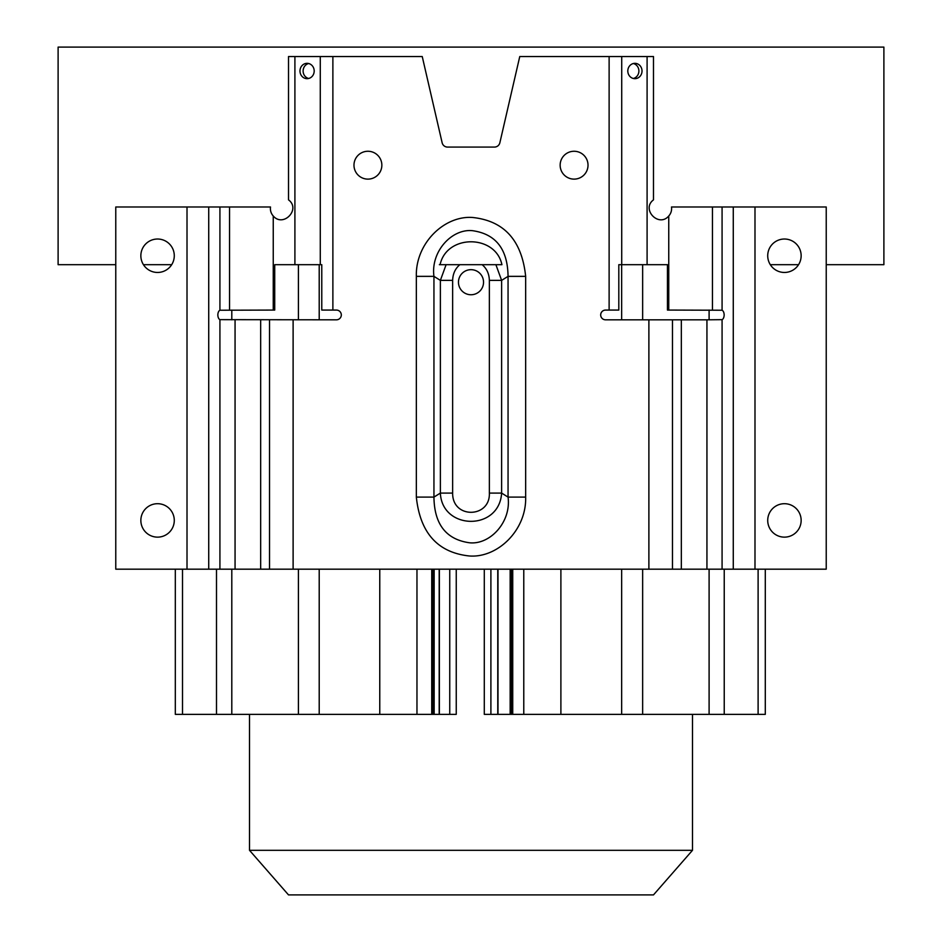 <?xml version="1.0" encoding="UTF-8"?>
<svg xmlns="http://www.w3.org/2000/svg" width="942" height="942" viewBox="0 0 942 942"><rect width="100%" height="100%" fill="white"/><g stroke="black" fill="none" stroke-linecap="round" stroke-linejoin="round"><path stroke-width="1.41" d="M826.228 264.69L883.89 264.69L883.89 47.1L58.11 47.1L58.11 264.69L115.772 264.69M688.155 47.1L673.671 47.1L688.155 47.1M268.329 47.1L253.845 47.1L268.329 47.1M798.557 264.69L770.309 264.69M171.691 264.69L143.443 264.69M498 569.18L498 714.366L765.293 714.366L765.293 569.18M440.079 264.69C446.685 233.981 495.598 234.346 501.921 264.69L439.372 264.69M491.783 264.69L495.904 264.69L501.627 280.375L501.627 493.09C499.248 531.264 442.01 530.228 440.373 493.09L433.944 497.105C434.297 524.305 446.178 539.542 469.611 542.792C490.287 544.865 511.4 521.786 508.056 497.105L525.66 497.105C526.59 530.24 497.506 558.217 469.246 555.968C437.747 552.577 420.108 532.948 416.34 497.105L433.944 497.105L433.944 276.359L416.34 276.359C415.41 243.213 444.506 215.247 472.754 217.496C504.253 220.887 521.892 240.516 525.66 276.359L508.056 276.359C507.703 249.159 495.822 233.922 472.389 230.672C451.701 228.6 430.6 251.679 433.944 276.359L440.373 280.375L446.096 264.69L450.229 264.69M455.033 264.69L459.861 264.69C455.269 268.517 452.855 273.745 452.643 280.375L440.373 280.375L440.373 493.09L452.643 493.09C452.242 519.136 490.405 518.253 489.357 493.09L489.357 280.375C489.157 273.769 486.743 268.541 482.139 264.69L459.861 264.69M482.139 264.69L486.99 264.69M483.54 282.211A12.54 12.54 0 0 0 471 269.671A12.54 12.54 0 0 0 458.46 282.211A12.54 12.54 0 0 0 471 294.752A12.54 12.54 0 0 0 483.54 282.211M668.749 216.001C658.693 227.882 640.937 209.206 653.489 199.857L653.489 56.544L519.76 56.544L499.861 142.772A5.57 5.57 0 0 1 494.432 147.082L447.568 147.082A5.57 5.57 0 0 1 442.139 142.772L422.24 56.544L288.511 56.544L288.511 199.857C301.11 209.112 283.342 227.858 273.251 216.001A11.139 11.139 0 0 1 270.495 206.981L115.772 206.981L115.772 569.18L826.228 569.18L826.228 206.981L671.505 206.981A11.139 11.139 0 0 1 668.749 216.001L668.749 310.071L667.454 310.071L667.454 264.69L618.812 264.69L618.812 310.071L605.565 310.071A4.875 4.875 0 0 0 600.69 314.946A4.875 4.875 0 0 0 605.565 319.821L672.47 319.821L672.47 569.18M609.121 310.071L609.121 56.544M642.02 71.003A7.666 7.1 90 0 0 634.908 63.338A7.666 7.1 90 0 0 627.808 71.003A7.666 7.1 90 0 0 634.908 78.669A7.666 7.1 90 0 0 642.02 71.003M633.354 63.526A7.666 7.1 -90 0 1 633.354 78.48M706.936 569.18L706.936 319.821L722.078 319.656A4.875 2.779 -90 0 0 724.151 314.946A4.875 2.779 -90 0 0 722.078 310.236L668.749 310.071M706.936 319.821L672.47 319.821M801.147 520.42A16.72 16.72 0 0 0 784.427 503.699A16.72 16.72 0 0 0 767.718 520.42A16.72 16.72 0 0 0 784.427 537.14A16.72 16.72 0 0 0 801.147 520.42M801.147 255.741A16.72 16.72 0 0 0 784.427 239.021A16.72 16.72 0 0 0 767.718 255.741A16.72 16.72 0 0 0 784.427 272.462A16.72 16.72 0 0 0 801.147 255.741M298.414 264.69L321.775 264.69L321.775 310.071L336.435 310.071A4.875 4.875 0 0 1 341.31 314.946A4.875 4.875 0 0 1 336.435 319.821L219.922 319.656A4.875 2.779 90 0 1 217.849 314.946A4.875 2.779 90 0 1 219.922 310.236L274.723 310.071L274.723 264.69L298.414 264.69L298.414 319.821M175.318 569.18L175.318 714.366L439.184 714.366L439.184 569.18M314.192 71.003A7.666 7.1 -90 0 0 307.092 63.338A7.666 7.1 -90 0 0 299.98 71.003A7.666 7.1 -90 0 0 307.092 78.669A7.666 7.1 -90 0 0 314.192 71.003M439.372 569.18L439.372 714.366L456.246 714.366L456.246 569.18M332.879 56.544L332.879 310.071M588.02 165.191A13.93 13.93 0 0 0 574.09 151.262A13.93 13.93 0 0 0 560.149 165.191A13.93 13.93 0 0 0 574.09 179.121A13.93 13.93 0 0 0 588.02 165.191M381.851 165.191A13.93 13.93 0 0 0 367.91 151.262A13.93 13.93 0 0 0 353.98 165.191A13.93 13.93 0 0 0 367.91 179.121A13.93 13.93 0 0 0 381.851 165.191M174.282 520.42A16.72 16.72 0 0 0 157.573 503.699A16.72 16.72 0 0 0 140.853 520.42A16.72 16.72 0 0 0 157.573 537.14A16.72 16.72 0 0 0 174.282 520.42M174.282 255.741A16.72 16.72 0 0 0 157.573 239.021A16.72 16.72 0 0 0 140.853 255.741A16.72 16.72 0 0 0 157.573 272.462A16.72 16.72 0 0 0 174.282 255.741M308.646 78.48A7.666 7.1 90 0 1 308.646 63.526M484.294 569.18L484.294 714.366L497.765 714.366L497.765 569.18M618.635 894.9L653.489 894.9L692.488 850.32L692.488 714.366M692.488 850.32L249.512 850.32L249.512 714.366M653.489 894.9L288.511 894.9L249.512 850.32M288.511 894.9L323.365 894.9M758.11 714.366L758.11 569.18M489.357 280.375L501.627 280.375L508.056 276.359L508.056 497.105L501.627 493.09L489.357 493.09M452.643 280.375L452.643 493.09M560.89 569.18L560.89 714.366M621.649 714.366L621.649 569.18M621.649 319.821L621.649 264.69M621.72 56.544L621.72 264.69M647.095 264.69L647.095 56.544M642.644 264.69L642.644 319.821M642.644 569.18L642.644 714.366M709.102 310.071L709.102 319.821M709.102 569.18L709.102 714.366M712.446 310.071L712.446 206.981M722.078 206.981L722.078 310.236M722.078 319.656L722.078 569.18M733.276 569.18L733.276 206.981M681.337 319.821L681.337 569.18M754.989 206.981L754.989 569.18M231.803 310.071L231.803 319.821M231.803 569.18L231.803 714.366M298.414 569.18L298.414 714.366M273.251 310.071L273.251 216.001M294.905 56.544L294.905 264.69M320.28 264.69L320.28 56.544M379.767 714.366L379.767 569.18M416.965 569.18L416.965 714.366M431.73 714.366L431.73 569.18M432.825 714.366L432.825 569.18M434.156 569.18L434.156 714.366M449.746 714.366L449.746 569.18M182.512 569.18L182.512 714.366M216.495 714.366L216.495 569.18M319.208 264.69L319.208 319.821M319.208 569.18L319.208 714.366M648.885 569.18L648.885 319.821M293.115 319.821L293.115 569.18M416.34 497.105L416.34 276.359M525.66 276.359L525.66 497.105M269.53 319.821L269.53 569.18M260.663 569.18L260.663 319.821M235.064 319.821L235.064 569.18M219.922 569.18L219.922 319.656M219.922 310.236L219.922 206.981M208.724 206.981L208.724 569.18M229.554 206.981L229.554 310.071M187.011 569.18L187.011 206.981M724.233 569.18L724.233 714.366M490.9 569.18L490.9 714.366M510.164 714.366L510.164 569.18M511.541 569.18L511.541 714.366M512.731 569.18L512.731 714.366M523.776 714.366L523.776 569.18"/></g></svg>
